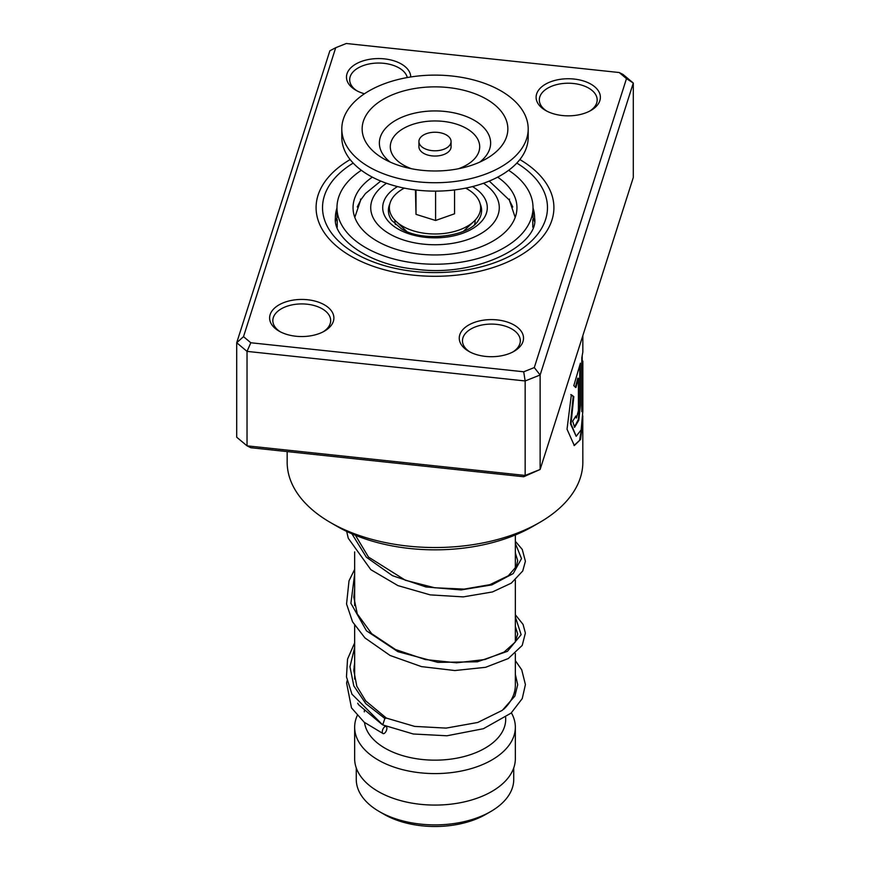 <?xml version="1.0" encoding="UTF-8"?>
<svg xmlns="http://www.w3.org/2000/svg" width="870" height="870" viewBox="0 0 870 870"><rect width="100%" height="100%" fill="white"/><g stroke="black" fill="none" stroke-linecap="round" stroke-linejoin="round"><path stroke-width="1.3" d="M513.735 767.927L513.735 779.422A78.735 45.457 180 0 1 490.68 811.569L485.906 814.331A71.992 41.564 180 0 1 384.094 814.331L379.32 811.569A78.735 45.457 180 0 1 356.265 779.422L356.265 767.927M490.68 811.569A78.735 45.457 180 0 1 379.32 811.569L384.094 814.331M395.426 224.558A40.172 23.196 180 0 1 394.839 220.153M515.344 653.5L515.344 685.223A80.344 46.382 180 0 1 503.752 709.224M505.698 717.424L505.698 719.338A70.698 40.825 180 0 1 462.057 757.052A70.698 40.825 180 0 1 385.008 748.2A70.698 40.825 180 0 1 364.508 722.491M511.397 712.845A80.344 46.382 180 0 1 515.344 727.211A80.344 46.382 180 0 1 465.744 770.059A80.344 46.382 180 0 1 378.189 760.01A80.344 46.382 180 0 1 354.655 727.211A80.344 46.382 180 0 1 357.211 715.597M515.344 727.211L515.344 758.694A80.344 46.382 180 0 1 465.744 801.553A80.344 46.382 180 0 1 378.189 791.493A80.344 46.382 180 0 1 354.655 758.694L354.655 727.211M475.161 220.153A40.172 23.196 180 0 1 474.574 224.558M421.297 146.367A16.073 9.276 0 0 0 439.361 150.445A16.073 9.276 0 0 0 451.073 141.516A16.073 9.276 0 0 0 448.702 136.666A16.073 9.276 0 0 0 430.639 132.588A16.073 9.276 0 0 0 418.927 141.516A16.073 9.276 0 0 0 421.297 146.367M418.927 141.516L418.927 146.769A16.073 9.276 0 0 0 421.297 151.608A16.073 9.276 0 0 0 439.361 155.697A16.073 9.276 0 0 0 451.073 146.769L451.073 141.516M341.801 128.923L341.801 137.319A93.199 53.809 0 0 0 355.536 165.43A93.199 53.809 0 0 0 460.295 189.105A93.199 53.809 0 0 0 528.199 137.319L528.199 128.923A93.199 53.809 0 0 0 514.464 100.8A93.199 53.809 0 0 0 409.705 77.136A93.199 53.809 0 0 0 341.801 128.923A93.199 53.809 0 0 0 355.536 157.035A93.199 53.809 0 0 0 460.295 180.71A93.199 53.809 0 0 0 528.199 128.923M497.118 106.945A72.852 42.064 0 0 0 396.927 93.057A72.852 42.064 0 0 0 372.882 150.901A72.852 42.064 0 0 0 383.224 158.514A72.852 42.064 0 0 0 486.776 158.514A72.852 42.064 0 0 0 497.118 106.945M415.436 189.932L416.012 214.357L435.587 220.491L454.564 213.781L454.564 189.932M435.587 220.491L435.587 191.128M416.012 214.357L416.012 189.997M465.667 188.127A45.631 26.35 180 0 1 473.889 221.426A45.631 26.35 180 0 1 413.228 230.8A45.631 26.35 180 0 1 396.111 221.426A45.631 26.35 180 0 1 404.332 188.127M508.896 199.339L512.767 207.017M532.788 219.523L532.788 227.255M337.212 227.255L337.212 219.523M357.233 207.017L361.104 199.339M372.338 177.154A81.954 47.317 0 0 0 353.046 207.647A81.954 47.317 0 0 0 377.047 241.099A81.954 47.317 0 0 0 466.363 251.354A81.954 47.317 0 0 0 516.954 207.647A81.954 47.317 0 0 0 497.662 177.154M361.354 170.292A98.016 56.593 0 0 0 336.984 207.647A98.016 56.593 0 0 0 365.694 247.656A98.016 56.593 0 0 0 472.508 259.923A98.016 56.593 0 0 0 533.016 207.647A98.016 56.593 0 0 0 508.645 170.292M562.422 115.536A32.136 18.553 180 0 1 545.523 110.414A32.136 18.553 180 0 1 539.802 88.664A32.136 18.553 180 0 1 574.069 79.05A32.136 18.553 180 0 1 598.93 91.785A32.136 18.553 180 0 1 590.969 110.414A32.136 18.553 180 0 1 562.422 115.536M589.773 111.066A28.927 16.704 0 0 0 597.168 99.919A28.927 16.704 0 0 0 573.482 83.498A28.927 16.704 0 0 0 539.324 99.919A28.927 16.704 0 0 0 546.719 111.066M485.569 356.406A32.136 18.553 180 0 1 468.669 351.284A32.136 18.553 180 0 1 462.938 329.534A32.136 18.553 180 0 1 497.216 319.91A32.136 18.553 180 0 1 522.076 332.655A32.136 18.553 180 0 1 514.116 351.284A32.136 18.553 180 0 1 485.569 356.406M512.919 351.937A28.927 16.704 0 0 0 520.314 340.79A28.927 16.704 0 0 0 496.629 324.369A28.927 16.704 0 0 0 462.47 340.79A28.927 16.704 0 0 0 469.865 351.937M295.93 336.244A32.136 18.553 180 0 1 279.031 331.111A32.136 18.553 180 0 1 273.3 309.361A32.136 18.553 180 0 1 307.578 299.748A32.136 18.553 180 0 1 332.438 312.482A32.136 18.553 180 0 1 324.477 331.111A32.136 18.553 180 0 1 295.93 336.244M323.281 331.764A28.927 16.704 0 0 0 330.676 320.617A28.927 16.704 0 0 0 306.99 304.195A28.927 16.704 0 0 0 272.832 320.617A28.927 16.704 0 0 0 280.227 331.764M364.432 93.775A32.136 18.553 180 0 1 355.884 90.241A32.136 18.553 180 0 1 350.164 68.491A32.136 18.553 180 0 1 384.431 58.877A32.136 18.553 180 0 1 410.749 76.962M407.28 77.55A28.927 16.704 0 0 0 383.855 63.325A28.927 16.704 0 0 0 349.686 79.746A28.927 16.704 0 0 0 357.081 90.904M539.541 522.533L532.723 526.47A138.189 79.79 180 0 1 409.966 548.513A138.189 79.79 180 0 1 337.277 526.47L330.459 522.533A147.835 85.347 0 0 0 408.215 546.121A147.835 85.347 0 0 0 539.541 522.533A147.835 85.347 0 0 0 582.835 462.177L582.769 415.784M413.457 275.159A118.907 68.654 180 0 1 316.093 207.647A118.907 68.654 180 0 1 350.131 159.558A118.907 68.654 180 0 0 316.093 207.647A118.907 68.654 180 0 0 413.457 275.159A118.907 68.654 180 0 0 553.907 207.647A118.907 68.654 180 0 1 413.457 275.159M582.835 335.635L582.835 352.067L581.812 357.787L581.812 411.597A147.835 85.347 0 0 0 582.628 406.159L582.835 361.104L582.835 411.216L581.149 429.867L576.168 436.305L571.014 423.81L573.808 396.611L571.351 394.741L567.033 429.214L574.32 445.57L580.594 439.437L582.835 420.275M578.409 378.287L578.409 410.749L576.397 418.035L575.831 415.99A147.835 85.347 0 0 1 572.667 421.134L574.613 427.311L578.789 420.221L580.41 405.409L580.41 363.181L573.798 385.693L575.962 387.509L578.409 378.287L577.789 378.189L575.353 387.4M243.513 336.647L236.705 342.736L236.705 437.208L247.026 445.842L525.154 475.433L525.154 380.962L247.026 351.382L236.705 342.736L329.871 50.775L335.711 47.709L243.513 336.647L250.81 342.758L523.707 371.784L534.289 367.575L626.487 78.637L619.19 72.525L346.293 43.5L335.711 47.709M523.707 476.749L525.154 475.433L540.129 469.474L523.707 476.749L250.81 447.724L247.026 445.842L247.026 351.382L250.81 342.758M619.19 72.525L622.974 74.407L633.295 83.041L540.129 375.003L525.154 380.962L523.707 371.784M534.289 367.575L540.129 375.003L540.129 469.474L633.295 177.513L633.295 83.041L626.487 78.637M519.868 159.558A118.907 68.654 180 0 1 553.907 207.647A118.907 68.654 180 0 0 519.868 159.558M287.165 451.595L287.165 462.177A147.835 85.347 0 0 0 330.459 522.533M576.397 418.035L575.287 416.947M574.32 427.213L578.278 419.623L579.779 405.344L580.41 405.409M579.779 405.344L579.779 365.422M574.026 445.505L579.594 440.361L582.117 424.832M581.812 407.649A147.193 84.977 0 0 0 581.986 406.138L582.628 406.159M581.986 406.138L581.986 362.105L582.628 362.127M581.986 362.105L582.835 361.104M576.168 436.305L570.426 423.701L573.199 396.492L573.808 396.611M573.199 396.492L570.764 394.599M515.344 660.624L521.739 669.846L525.415 684.603L522.239 698.599L511.081 713.128L483.415 728.712L446.941 735.781L413.293 733.997L382.713 724.906L384.866 718.5L386.454 718.152M384.583 733.182A3.861 1.881 113.2 0 0 386.726 729.528A3.861 1.881 113.2 0 0 386.149 726.504A3.861 1.881 113.2 0 0 384.583 726.885A3.861 1.881 113.2 0 0 382.441 730.539A3.861 1.881 113.2 0 0 383.007 733.551A3.861 1.881 113.2 0 0 384.583 733.182M480.153 203.808A46.599 26.905 180 0 1 478.326 220.371C469.767 236.412 422.711 242.871 401.233 228.679L391.674 220.371A46.599 26.905 180 0 1 389.847 203.808M472.486 186.582A52.298 30.2 180 0 1 471.736 229.136A52.298 30.2 180 0 1 398.014 228.995A52.298 30.2 180 0 1 397.514 186.582M386.519 183.276A64.271 37.105 0 0 0 389.553 233.889A64.271 37.105 0 0 0 478.859 234.769A64.271 37.105 0 0 0 483.481 183.276M479.816 162.081A55.636 32.125 0 0 0 482.437 126.27A55.636 32.125 0 0 0 405.931 115.666A55.636 32.125 0 0 0 387.563 159.841A55.636 32.125 0 0 0 390.184 162.081M458.381 168.758A44.696 25.806 0 0 0 473.117 133.284A44.696 25.806 0 0 0 411.64 124.758A44.696 25.806 0 0 0 396.883 160.254A44.696 25.806 0 0 0 411.619 168.758M336.984 207.854A99.626 57.518 0 0 0 335.374 218.142C332.971 237.532 367.466 264.98 415.98 269.221C477.815 277.834 539.335 243.785 534.626 218.142A99.626 57.518 0 0 0 533.016 207.854M516.823 163.082A112.48 64.945 180 0 1 533.799 238.684A112.48 64.945 180 0 1 414.62 271.505A112.48 64.945 180 0 1 328.099 227.831A112.48 64.945 180 0 1 353.176 163.082M384.866 718.5L365.824 703.656L353.807 685.908L349.957 666.703L354.655 647.584M515.344 616.906L521.13 634.676L507.449 651.336L477.423 661.798L437.893 662.375L397.873 651.663L366.487 630.815L350.904 603.301L354.655 574.113M515.344 543.424L521.511 558.627L513.213 573.558L491.854 584.901L461.024 589.925L425.93 586.956L392.49 575.69L366.357 557.202L351.915 533.81M515.192 217.391L509.341 200.056L489.266 181.069M515.344 534.963L515.344 568.393M515.344 580.029L515.344 641.864M364.302 710.823L364.302 711.888M354.655 551.906L354.655 605.629M354.655 625.378L354.655 679.1M380.734 181.069L365.465 193.531L360.68 200.024L354.808 217.391M463.753 230.952L473.889 221.426M406.246 230.952L396.111 221.426M533.016 207.647L533.016 218.142M336.984 207.647L336.984 218.142M509.548 199.132A9.646 9.646 0 0 0 509.211 199.85M360.789 199.85A9.646 9.646 0 0 0 360.452 199.132M336.984 218.055A9.646 9.646 0 0 0 335.581 221.371M534.419 221.371A9.646 9.646 0 0 0 533.016 218.055M582.193 361.104L582.193 356.167M386.378 718.098L365.715 700.905L356.809 686.256L353.807 670.509L354.655 662.625M515.344 626.389L517.693 634.023L515.138 642.19L504.089 652.065L484.96 659.514L456.63 662.82L425.278 659.547L395.502 649.531L371.653 633.654L357.287 613.937L353.807 597.157L354.655 589.153M515.344 552.907L517.693 560.639L516.356 566.511L508.265 575.82L489.832 584.683L464.156 589.11L434.717 587.772L405.453 580.29L368.499 557.072L355.428 535.278M386.302 718.065L414.653 726.396L446.136 728.103L477.75 722.47L502.327 710.333L514.877 696.098L517.693 684.733L515.344 674.359M357.7 703.199L358.657 704.798L381.919 724.351M384.17 725.504L386.149 726.504M354.655 665.474L354.068 666.246M347.108 680.699L346.608 683.048L351.491 707.875L364.193 722.23L383.007 733.551M382.713 724.906L351.948 694.162L346.467 676.86L347.543 659.123L354.655 642.865M515.344 614.753L523.066 624.41L525.382 633.077L522.228 645.399L508.276 658.557L485.569 667.312L454.858 670.542L421.482 666.616L390.075 655.469L364.954 637.938L352.557 621.832L346.554 604.008L349.011 580.812L354.655 569.393M515.344 541.281L522.261 549.438L525.404 561.27L522.74 570.981L511.277 583.172L492.463 591.948L463.242 596.885L430.215 594.884L397.938 585.608L370.837 569.687L348.261 538.236L346.684 531.418"/></g></svg>

